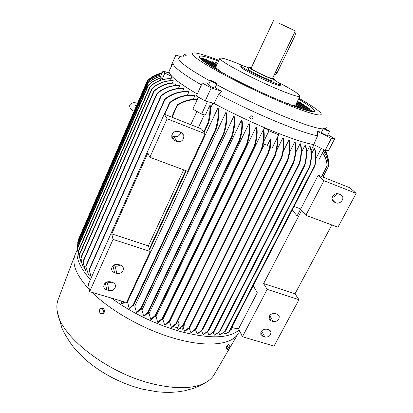 <?xml version="1.0" encoding="UTF-8"?>
<svg xmlns="http://www.w3.org/2000/svg" width="413" height="413" viewBox="0 0 413 413"><rect width="100%" height="100%" fill="white"/><g stroke="black" fill="none" stroke-linecap="round" stroke-linejoin="round"><path stroke-width="0.62" d="M210.191 81.113C194.208 72.13 184.234 65.538 180.259 61.33C178.411 59.322 178.158 58.073 179.505 57.593M201.399 84.933C187.135 76.601 178.22 70.401 174.647 66.333C173.331 64.805 172.856 63.679 173.233 62.952L169.046 71.082L169.356 73.261L163.063 70.912L164.818 73.163L171.896 76.41L169.356 73.261M298.95 98.315C308.485 103.709 315.104 107.984 318.81 111.133C327.752 118.536 311.629 115.124 279.08 101.139C243.479 86.023 200.708 63.153 194.125 56.163C191.425 53.525 192.035 52.487 195.953 53.06C200.635 53.814 208.291 56.256 218.921 60.381M323.162 128.944C316.151 128.546 301.067 123.539 277.913 113.926C256.752 104.948 236.313 95.181 216.593 84.619M186.821 55.249L184.141 54.346L185.989 55.512M329.657 131.401L327.364 135.516C324.69 134.623 322.692 133.606 321.366 132.454L323.456 128.366C324.794 129.496 326.802 130.518 329.471 131.422L329.667 131.391C328.335 130.265 326.332 129.248 323.663 128.335L323.456 128.366M217.042 83.648L215.013 88.057C214.357 88.155 212.695 87.525 210.031 86.167L208.42 84.98M212.07 81.722C214.745 83.08 216.402 83.72 217.047 83.638L215.41 82.471C212.747 81.118 211.095 80.483 210.439 80.566L212.07 81.722M182.949 325.16L183.548 324.799L183.46 325.31L178.571 329.579L178.065 329.429L182.949 325.16L267.939 153.202C269.544 147.921 270.412 143.151 270.546 138.892L267.345 145.386L263.303 143.76M77.804 250.324L77.618 247.346L78.475 253.52M239.127 329.925C229.158 338.686 209.076 339.083 178.875 331.118C154.245 323.766 131.67 312.729 111.143 298.005M238.492 333.002C232.705 344.623 207.987 348.004 175.189 338.583C144.829 330.137 110.834 311.077 92.109 292.389M296.224 103.808L311.882 110.55L311.794 111.267M296.534 103.188L310.101 109.037L310.096 109.781M298.604 99.006L310.024 106.306C313.209 108.64 314.706 110.24 314.515 111.097C314.117 113.849 292.265 106.487 263.417 93.307C234.589 80.163 206.779 64.805 200.764 59.038L199.164 56.566C200.186 55.166 206.665 56.669 218.601 61.078M148.53 85.197L147.957 85.667L148.448 85.068C152.16 81.511 156.45 79.089 161.323 77.809L161.416 77.933C156.542 79.213 152.242 81.635 148.53 85.197L77.639 248.094M270.546 138.892L271.062 139.104C270.933 143.363 270.066 148.133 268.465 153.414L267.96 154.08L267.939 153.202M225.983 347.405L227.449 345.139L227.883 345.294M238.064 333.735L214.445 374.157C212.649 377.425 209.84 380.172 206.004 382.392C194.069 389.015 175.99 389.433 151.778 383.636C106.812 372.748 60.644 336.228 57.417 312.156C56.535 307.706 56.71 303.71 57.928 300.174L58.336 299.095M249.757 117.881L249.71 117.251C250.066 116.032 250.856 115.594 252.075 115.934L252.973 117.008M250.66 118.99C251.894 119.331 252.684 118.887 253.03 117.653L252.095 116.007C250.872 115.661 250.082 116.099 249.731 117.318L250.66 118.99M278.13 82.254C286.896 86.828 293.24 90.504 297.169 93.286C299.167 94.727 300.106 95.697 299.998 96.198C298.919 97.416 290.081 94.479 273.483 87.391C252.116 78.176 226.36 64.66 221.28 60.148L219.866 58.316C221.301 57.283 229.514 59.952 244.506 66.317M204.487 61.971L216.004 66.947L215.777 67.603M207.569 64.061L216.634 67.969L216.531 68.692M280.685 84.495L280.22 85.445C279.616 86.012 275.192 84.526 266.953 80.984C256.721 76.55 244.403 70.127 241.548 67.778L240.707 66.72M227.966 345.227L227.413 345.784M226.789 346.636L226.298 347.586M274.18 79.926L279.493 83.178L280.706 84.448C281.485 86.869 247.268 71.253 242.023 66.767L241.156 65.755C241.481 65.306 244.031 66.023 248.807 67.902M272.694 77.964L274.428 79.404C274.031 79.74 271.186 78.764 265.889 76.472C257.862 72.982 248.518 67.938 249.044 67.407L251.269 67.815M274.418 79.43L273.628 81.072C273.22 81.423 270.37 80.452 265.074 78.171C257.051 74.691 247.723 69.632 248.254 69.079L248.265 69.054M280.634 23.949L295.336 30.965L280.634 23.949M295.336 30.965L272.451 78.465C272.11 78.749 269.704 77.923 265.234 75.987C256.896 72.192 252.157 69.642 251.021 68.336L273.514 20.65M286.116 26.633L279.678 23.567L286.116 26.633M294.975 32.87L294.99 32.88C295.574 33.401 295.445 34.615 294.608 36.525L277.123 72.76L274.671 75.047M230 345.593L230.439 346.177L229.323 348.335L227.754 349.914L227.305 349.341L228.43 347.173L230 345.593L228.606 344.587L227.031 346.166L228.43 347.173M102.47 308.805L103.694 311.33L102.62 313.673L100.328 313.493L99.11 310.974L100.178 308.635L102.47 308.805L103.586 308.485L101.293 308.31L100.178 308.635M227.031 346.166L225.911 348.329L227.305 349.341M225.911 348.329L227.754 349.914M103.694 311.33L104.809 310.999L103.735 313.343L102.62 313.673M104.809 310.999L103.586 308.485M206.841 60.097L206.515 59.265L206.949 60.143M212.458 62.533L213.583 62.833L213.862 63.839M293.204 105.377L295.527 105.842L295.656 106.807M147.864 152.991L149.857 157.276L167.115 118.768L164.229 114.164L88.47 283.943L89.631 291.661L113.059 239.385L111.727 233.903L147.864 152.991M178.788 131.489L181.07 132.382L183.852 135.51C183.883 140.131 181.575 142.124 176.919 141.489L173.501 139.981L172.407 138.804L171.793 137.322C171.865 132.764 174.198 130.818 178.788 131.489M171.731 135.65L173.868 136.476C177.492 137.255 179.789 135.851 180.765 132.263M118.283 264.459L120.519 265.156C122.279 265.786 123.26 266.958 123.461 268.667C122.971 272.286 120.746 273.84 116.786 273.339L114.556 272.652C112.744 272.012 111.753 270.809 111.577 269.039C112.129 265.461 114.365 263.933 118.283 264.459M113.322 265.425L115.082 265.972C116.858 266.452 118.49 266.127 119.977 264.991M110.395 281.8L112.62 282.471C114.411 283.096 115.397 284.268 115.573 285.992C115.046 289.503 112.837 291.015 108.944 290.535L106.724 289.874C104.881 289.239 103.89 288.037 103.735 286.261C104.319 282.781 106.539 281.294 110.395 281.8M105.929 282.44L107.406 282.884L111.809 282.229M183.656 169.846L148.381 245.885L150.286 251.46L126.497 302.533L89.631 291.661M150.286 251.46L113.059 239.385M148.381 245.885L111.727 233.903M149.857 157.276L187.61 171.318L205.101 133.76L201.482 128.933L164.229 114.164M167.115 118.768L205.101 133.76M331.845 224.956L295.016 293.813L298.971 299.688L267.175 289.374L263.628 283.555L301.604 210.439L305.857 215.292L337.942 227.222L356.14 193.387L349.904 187.791L318.211 175.22L297.123 215.875L292.203 210.062M267.175 289.374L242.441 336.745L274.031 346.063L298.971 299.688M338.681 193.945L340.606 194.699L342.362 196.201C344.447 199.417 339.827 204.45 336.27 202.855L334.344 202.117L332.532 200.537C330.519 197.311 335.144 192.339 338.681 193.945M332.32 197.3C334.427 196.939 335.867 195.747 336.641 193.718M275.192 313.534L277.092 314.128L279.219 316.126C279.338 319.925 277.319 321.722 273.158 321.52L271.264 320.937L269.095 318.872C269.028 315.088 271.057 313.307 275.192 313.534M266.875 329.202L268.765 329.78L270.923 331.82C270.985 335.521 268.971 337.271 264.888 337.07L262.998 336.507L260.804 334.406C260.789 330.715 262.813 328.985 266.875 329.202M356.14 193.387L323.931 180.672L318.211 175.22M323.931 180.672L305.857 215.292M295.016 293.813L263.628 283.555M242.441 336.745L238.564 328.769L257.263 292.719L253.205 285.708M213.185 62.735L213.98 63.204L214.006 63.901M206.515 59.265L206.252 59.844M212.793 63.38L212.427 62.518L202.891 58.388L202.287 58.827M295.047 106.585L293.617 105.449L292.518 105.63M295.011 105.749L295.527 105.842L295.904 106.9M292.549 104.912L293.085 104.912M211.456 66.508L218.26 69.441L218.281 70.231M216.262 69.363L220.903 71.361L221.094 72.105M222.173 72.703L224.667 73.777L225.033 74.273M229.52 76.673L230.098 76.983M283.075 101.872L284.061 102.279M287.701 103.751L288.558 103.637L289.72 104.546M294.546 105.651L295.13 104.881L310.055 111.293M214.817 82.337L215.865 83.075L214.801 82.837L211.626 81.124L214.817 82.337L214.621 82.755M212.7 81.366L212.519 81.753M326.244 129.47L328.423 130.869L325.01 129.295L324.701 128.887L326.244 129.47L326.048 129.847M216.758 65.094L214.827 63.395L215.116 62.761L216.175 62.559L217.424 63.648M210.165 61.542L210.346 61.145L211.373 60.902L213.867 63.106M213.877 63.06L214.827 63.395M200.068 58.347L200.439 58.026L216.763 65.099M296.833 102.579L307.747 107.287L307.819 108.051M297.128 101.985L304.825 105.31L304.975 106.095M297.417 101.402L301.325 103.09L301.552 103.895M297.566 101.102L297.52 101.448M89.311 289.544C76.679 275.703 71.826 264.387 74.763 255.606L75.331 254.176M328.541 165.949L328.562 165.67C328.867 159.769 327.333 154.545 323.952 149.996M323.993 149.924C327.241 154.297 328.779 159.33 328.603 165.03L328.572 165.567M79.007 256.179L78.258 251.114L78.439 253.252L79.993 259.013M149.857 86.89L150.347 86.296C156.057 81.237 162.614 78.687 170.017 78.646L171.163 78.816C163.372 78.584 156.455 81.149 150.399 86.508L149.857 86.89M80.933 261.79L79.817 258.295L79.368 254.336L79.962 258.714L81.919 263.551M151.638 88.965L152.149 88.325C158.298 82.951 165.298 80.401 173.15 80.669L173.341 80.834C165.401 80.566 158.344 83.163 152.165 88.625L151.638 88.965M80.917 258.027L82.166 264.129L83.411 267.051L81.97 263.716L80.917 258.027M153.646 91.567L154.194 90.855C160.523 85.254 167.761 82.615 175.902 82.941L176.139 83.132C167.859 82.801 160.533 85.512 154.168 91.252L153.646 91.567M83.039 261.79L85.687 270.84L84.799 269.111L83.039 261.79M156.599 94.045L157.157 93.297C163.677 87.685 171.065 85.088 179.325 85.512L179.619 85.723C171.168 85.295 163.662 87.984 157.1 93.787L156.599 94.045M85.79 266.473L88.578 274.867L85.79 266.473M160.812 96.177L161.359 95.46C168.029 90.204 175.401 87.855 183.48 88.408L183.837 88.645C175.54 88.077 168.024 90.53 161.276 96.007L160.812 96.177M91.247 277.712L89.11 269.529L91.309 277.572M164.503 99.683L165.086 98.893C172.138 93.338 179.934 90.927 188.467 91.665L188.891 91.934C180.078 91.17 172.102 93.71 164.957 99.554L164.503 99.683M169.387 103.085L169.98 102.264C177.394 96.678 185.535 94.371 194.42 95.341L194.921 95.64C185.7 94.623 177.332 97.086 169.815 103.023L169.387 103.085M197.254 99.538C190.011 99.44 183.387 101.397 177.389 105.403L177.001 105.356L177.538 104.665C183.589 100.824 190.207 99.006 197.399 99.218M198.338 127.689L204.28 114.829M196.841 111.412L190.76 124.685M198.364 97.107L192.866 109.151L201.596 114.117L205.338 115.113L209.67 105.743L210.248 105.599C210.94 109.781 210.444 115.418 208.761 122.511L208.219 123.224L207.94 122.893C209.706 115.759 210.284 110.044 209.67 105.743M129.068 308.113C130.379 307.577 131.861 306.26 133.513 304.164L133.915 304.169L133.786 304.861L129.63 308.449L129.068 308.113L127.54 301.795L217.697 108.345L218.327 108.676C219.396 113.317 218.745 120.044 216.381 128.856L215.772 129.708L215.545 129.264C218.085 120.121 218.802 113.152 217.697 108.345M136.367 312.223L141.256 308.16L141.127 308.826L136.925 312.522L136.367 312.223L134.808 306.167L225.818 112.527L226.438 112.837C227.444 117.524 226.763 124.199 224.393 132.857L223.8 133.688L223.603 133.172C226.118 124.241 226.856 117.359 225.818 112.527M143.579 315.935L148.257 312.12L148.153 312.724L144.132 316.203L143.579 315.935L141.989 310.075L233.727 116.451L234.326 116.74C235.281 121.365 234.641 127.813 232.4 136.078L231.838 136.837L231.662 136.28C234.016 127.798 234.703 121.19 233.727 116.451M150.704 319.285L155.83 314.892L155.701 315.527L151.246 319.528L150.704 319.285L149.062 313.565L241.424 120.142L242.008 120.415C242.983 125.325 242.25 132.041 239.808 140.565L239.23 141.37L239.096 140.714C241.641 132.021 242.416 125.16 241.424 120.142M157.725 322.3L162.923 317.834L162.805 318.438L158.256 322.517L157.725 322.3L156.026 316.678L248.905 123.611L249.473 123.869C250.464 128.851 249.726 135.572 247.273 144.034L246.711 144.808L246.607 144.096C249.137 135.505 249.901 128.68 248.905 123.611M164.632 324.99L169.671 320.777L169.578 321.319L165.159 325.186L164.632 324.99L162.877 319.435L256.179 126.874L256.726 127.116C257.722 132.021 257.046 138.582 254.702 146.811L254.176 147.513L254.083 146.77C256.478 138.463 257.175 131.83 256.179 126.874M171.416 327.364L176.475 323.188L176.392 323.689L171.932 327.535L171.416 327.364L169.593 321.841L169.237 321.722M263.515 130.054L263.886 130.797C264.723 135.707 264.036 142.031 261.811 149.78L261.31 150.44L261.243 149.656C263.592 141.447 264.253 134.87 263.226 129.93L263.515 130.054L264.645 127.731M176.465 323.596L179.185 324.391L177.507 327.803L173.403 326.616M177.889 320.695L179.185 324.391M261.992 149.165L264.428 144.209M183.243 325.573L184.136 325.831L184.363 323.534M269.441 149.929L270.964 146.837M270.195 146.527L272.43 147.426L278.677 134.803L278.011 133.218L264.769 127.782L268.987 130.833L278.677 134.803M184.57 331.19L189.727 327.06L189.675 327.483L185.065 331.314L184.57 331.19L183.274 327.571M277.433 137.312C278.094 142.206 277.407 148.195 275.368 155.278L274.913 155.851L274.893 154.989C276.772 148.458 277.49 142.821 277.056 138.081M190.914 332.635L196.16 328.516L196.118 328.898L191.4 332.733L190.914 332.635L189.2 328.02M281.356 158.324L281.356 157.425C283.612 149.294 284.134 142.764 282.92 137.834L283.395 138.014C284.624 142.996 284.087 149.589 281.785 157.797L281.356 158.324M197.089 333.766L202.69 329.646L197.559 333.838L197.089 333.766L195.488 329.6M287.433 160.998L287.463 160.037C289.787 151.726 290.282 145.056 288.955 140.033L289.405 140.193C290.757 145.304 290.236 152.072 287.84 160.502L287.433 160.998M203.077 334.566L208.73 330.519L203.532 334.613L203.077 334.566L201.606 330.87M293.406 162.923L293.452 161.937C295.713 153.61 296.121 146.961 294.686 141.989L295.114 142.129C296.58 147.214 296.142 154.003 293.782 162.49L293.406 162.923M208.859 335.026L214.161 331.51L209.293 335.046L208.859 335.026L207.543 331.82M299.353 163.76L299.379 162.815C301.366 154.777 301.598 148.401 300.086 143.693L300.483 143.812C302.042 148.639 301.774 155.169 299.678 163.414L299.353 163.76M214.409 335.113L220.093 331.376L214.827 335.103L214.409 335.113L213.273 332.429M304.546 165.881L304.608 164.88C306.663 156.506 306.833 149.914 305.114 145.108L305.486 145.206C307.262 150.156 307.05 156.95 304.846 165.582L304.546 165.881M219.706 334.798L225.503 331.174L220.103 334.757L219.706 334.798L218.787 332.687M309.58 167.146L309.652 166.134C311.624 157.637 311.65 150.998 309.724 146.207L310.06 146.274C312.063 151.241 311.991 158.117 309.843 166.914L309.58 167.146M224.058 332.563L224.713 334.029L229.561 331.572L226.649 333.456L225.085 333.952M314.37 148.344L314.835 148.892C316.27 153.306 316.317 158.948 314.974 165.814L314.773 165.066C316.017 158.225 315.883 152.65 314.37 148.344L311.495 153.961M232.173 326.502L233.128 326.079L232.627 325.625M300.71 208.963L294.051 206.474M315.831 160.053L318.733 160.125L324.066 149.78M322.543 152.733C325.207 156.377 326.755 160.512 327.184 165.138L327.117 165.85C326.786 161.008 325.232 156.682 322.465 152.882M323.384 151.101C326.683 155.433 328.304 160.456 328.252 166.171L328.17 166.898C328.361 160.92 326.75 155.691 323.327 151.21M326.616 153.192L325.429 150.342M328.418 160.771C328.139 156.93 327.029 153.435 325.088 150.291M327.917 134.788L334.706 138.732L328.593 150.538L325.17 150.327L327.772 156.666M77.737 242.374L77.825 244.259M161.333 74.856C156.269 75.894 151.778 78.176 147.859 81.707L147.281 82.197L147.709 81.743C151.664 78.129 156.222 75.801 161.375 74.758M78.46 239.468L78.455 240.707M161.813 73.757C156.45 74.738 151.736 77.097 147.668 80.829L147.477 80.953C151.581 77.117 156.367 74.691 161.844 73.684M162.128 73.029C156.919 73.979 152.309 76.25 148.303 79.848L147.699 80.416M147.823 80.292L148.081 80.05C152.118 76.328 156.811 73.973 162.149 72.993M77.453 245.141L77.629 247.686M160.667 76.369C156.047 77.525 151.912 79.755 148.257 83.059L147.694 83.514L148.138 83.008C151.829 79.652 156.026 77.396 160.724 76.24M77.448 245.131L147.689 83.493M268.987 130.833L263.675 141.669M212.907 103.152L210.506 108.33M207.388 101.552L201.596 114.117M172.051 76.565L171.085 78.738M164.818 73.163L161.917 79.776M321.216 148.35L315.919 158.649M311.139 150.332L313.999 144.736M90.375 279.668C79.492 267.201 75.259 256.979 77.68 249.008M160.394 80.261L161.416 77.933M171.163 78.816L170.342 80.68M173.341 80.834L172.391 82.972M84.082 267.257L83.411 267.051M176.139 83.132L175.06 85.563M86.838 271.191L85.687 270.84M179.619 85.723L178.395 88.459M90.23 275.368L88.578 274.867M183.837 88.645L182.463 91.696M188.891 91.934L187.368 95.31M194.921 95.64L193.238 99.347M124.943 302.079L122.258 303.937L121.69 303.57L121.097 300.943M121.69 303.57L124.22 301.862M127.54 301.795L126.998 301.454M134.808 306.167L133.384 305.346M141.989 310.075L140.668 309.383M149.062 313.565L147.906 313.018M156.026 316.678L155.087 316.275M162.877 319.435L162.201 319.172M169.593 321.841L263.226 129.93M178.065 329.429L177.507 327.803M184.136 325.831L182.448 329.238L180.182 328.578M276.55 150.652L282.92 137.834M283.328 151.287L288.955 140.033M289.756 151.798L294.686 141.989M295.811 152.154L300.086 143.693M301.464 152.304L305.114 145.108M306.663 152.211L309.724 146.207M233.128 326.079L231.486 329.259L230.531 329.693M239.081 327.772L236.448 328.769L232.369 327.55M168.571 72.616L167.549 72.585M167.42 72.538L168.592 72.569M168.788 72.12L166.408 72.161M159.836 73.308L162.283 72.688L153.801 75.92M166.367 72.146L168.803 72.094M168.876 71.934L166.248 72.099M163.063 70.912L159.852 78.233M264.769 127.782C247.315 120.312 230.382 112.202 213.975 103.457L205.209 100.922L211.193 87.912L202.262 83.039L206.33 82.848L208.766 84.221M205.209 100.922L196.361 95.986L202.262 83.039M197.233 94.076C184.683 86.622 176.237 80.731 171.896 76.41M334.706 138.732L331.345 138.365L317.54 131.504L321.51 132.175M278.011 133.218C293.963 139.455 305.873 143.249 313.73 144.602L325.17 150.327L331.345 138.365M313.73 144.602L317.535 135.8C301.464 132.986 254.826 113.709 218.627 94.443L213.975 103.457M215.163 87.732L221.636 91.175L218.627 94.443M221.636 91.175L211.193 87.912M171.436 66.441L170.992 66.168L175.876 55.079L181.911 56.979M317.535 135.8L317.54 131.504M326.007 126.843C326.497 127.865 326.193 128.526 325.083 128.81M277.123 72.76L275.538 72.058M294.608 36.525L293.018 35.781M213.454 63.664L213.888 63.783M176.919 141.489L173.868 136.476M174.637 140.606L171.715 135.748M116.786 273.339L115.082 265.972M114.556 272.652L112.992 265.714M108.944 290.535L107.406 282.884M106.724 289.874L105.351 282.864M336.27 202.855L332.083 198.725M334.344 202.117L332.341 200.129M273.158 321.52L269.725 315.563M271.264 320.937L269.044 317.06M264.888 337.07L261.62 330.989M262.998 336.507L260.835 332.45M217.052 64.459L215.116 62.761M211.389 62.069L210.346 61.145M294.603 105.537L295.068 105.738M328.562 165.67L328.247 166.284M150.399 86.508L78.315 251.796M152.165 88.625L79.441 254.986M154.168 91.252L81.051 258.042M157.1 93.787L83.209 261.734M161.276 96.007L85.987 266.375M164.957 99.554L89.301 269.963M169.815 103.023L164.751 114.37M177.389 105.403L172.051 117.266M207.94 122.893L203.738 131.943M185.752 170.626L149.392 248.843M208.601 122.862L204.13 132.47M186.289 170.827L149.651 249.602M215.545 129.264L133.513 304.164M216.175 129.3L133.915 304.582M223.603 133.172L140.823 308.206M224.176 133.316L141.267 308.532M231.662 136.28L147.802 312.207M232.183 136.533L148.288 312.435M239.096 140.714L155.334 315.057M239.566 141.07L155.861 315.196M246.607 144.096L162.402 318.051M247.02 144.555L162.97 318.103M254.083 146.77L169.134 321.02M254.454 147.312L169.733 320.999M261.243 149.656L175.917 323.467M261.568 150.28L176.547 323.374M268.197 153.946L183.63 324.964M274.893 154.989L189.133 327.406M275.125 155.768L189.825 327.179M281.356 157.425L195.545 328.898M281.542 158.277L196.268 328.603M287.463 160.037L201.962 329.889M287.598 160.987L202.726 329.512M293.452 161.937L207.971 330.828M293.55 162.949L208.756 330.4M299.379 162.815L213.397 331.845M299.477 163.811L214.177 331.422M304.608 164.88L219.282 331.804M304.649 165.969L220.098 331.298M309.652 166.134L224.662 331.665M309.662 167.265L225.498 331.112M314.773 165.066L228.766 331.995M314.84 166.067L229.535 331.551M327.117 165.85L321.551 176.547M328.17 166.898L322.873 177.069M147.859 81.707L77.732 243.159M147.668 80.829L78.429 240.314M148.303 79.848L148.055 80.421M148.257 83.059L77.474 245.885M134.086 111.273C130.554 109.352 129.145 107.179 129.863 104.763C131.886 102.496 134.416 102.078 137.457 103.508M136.367 106.022L135.314 105.434M183.191 56.488L184.141 54.346M239.586 330.875L238.915 332.171M206.004 382.392L199.68 385.835L192.959 388.535L184.255 390.858L177.667 391.875L170.92 392.35L164.033 392.304L157.048 391.756L142.872 389.232C122.165 383.976 103.653 374.622 87.329 361.163C83.106 357.57 78.362 352.717 73.096 346.615C68.568 340.606 64.846 334.447 61.919 328.129L57.417 312.156M219.866 58.316L215.932 66.911M241.156 65.755L240.686 66.756M274.924 75.13L274.211 74.815M249.044 67.407L248.254 69.079M183.852 135.51L182.241 133.048M123.461 268.667L123.141 267.397M115.573 285.992L115.32 284.836M342.362 196.201L340.926 194.843M279.219 316.126L278.563 315.036M270.923 331.82L270.345 330.782M299.952 96.291L295.878 104.504M226.278 347.622L225.921 347.359M200.475 58.76L216.489 65.693M202.138 60.21L216.211 66.297M295.558 105.862L305.47 110.121M295.915 104.437L312.708 111.665M57.928 300.174L74.763 255.606M328.536 166.031L328.227 166.63M147.957 85.636L77.613 247.335M149.867 86.849L78.253 251.114M151.654 88.914L79.358 254.341M153.667 91.505L80.953 257.428M156.62 93.973L83.085 261.176M160.838 96.095L85.821 265.895M164.539 99.585L89.11 269.529M169.423 102.971L164.4 114.231M177.038 105.243L171.694 117.122M208.699 122.692L204.141 132.485M186.304 170.832L149.656 249.622M216.304 129.068L133.858 304.742M224.311 133.079L141.21 308.697M232.318 136.3L148.236 312.595M239.7 140.838L155.804 315.362M247.16 144.318L162.913 318.268M254.589 147.09L169.681 321.154M261.703 150.069L176.501 323.524M268.342 153.724L183.579 325.124M275.254 155.572L189.789 327.318M281.671 158.091L196.232 328.733M287.722 160.802L202.695 329.631M293.669 162.784L208.735 330.508M299.575 163.682L214.166 331.505M304.748 165.85L220.098 331.365M309.75 167.172L225.508 331.164M314.907 166.011L229.561 331.567M327.158 166.093L321.686 176.599M328.165 167.224L323.007 177.125M147.276 82.192L77.732 242.369M147.059 81.382L78.455 239.468M147.689 80.432L147.446 80.984M77.665 248.807L75.089 254.733M78.439 253.252L78.351 252.828M79.962 258.714L79.817 258.295M82.166 264.129L81.97 263.716M85.042 269.524L84.799 269.111M220.687 334.576L220.227 334.638M226.649 333.456L226.195 333.565M208.415 84.99L210.439 80.566M168.896 71.877L168.442 72.92"/></g></svg>
